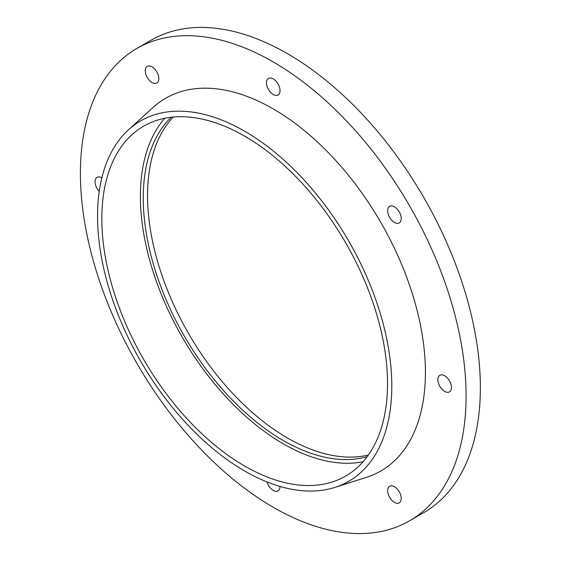 <?xml version="1.0" encoding="UTF-8"?>
<svg xmlns="http://www.w3.org/2000/svg" width="561" height="561" viewBox="0 0 561 561"><rect width="100%" height="100%" fill="white"/><g stroke="black" fill="none" stroke-linecap="round" stroke-linejoin="round"><path stroke-width="0.84" d="M273.242 507.291A272.716 157.452 -120 0 0 409.6 520.804A272.716 157.452 -120 0 0 409.6 205.901A272.716 157.452 -120 0 0 136.884 48.449A272.716 157.452 -120 0 0 95.082 266.973A272.716 157.452 -120 0 0 273.242 507.291M444.656 391.424A9.593 5.54 -120 0 0 449.452 391.894A9.593 5.54 -120 0 0 449.452 380.814A9.593 5.54 -120 0 0 439.852 375.274A9.593 5.54 -120 0 0 438.386 382.967A9.593 5.54 -120 0 0 444.656 391.424M266.966 481.92A9.593 5.54 -120 0 0 273.242 490.391A9.593 5.54 -120 0 0 278.039 490.861A9.593 5.54 -120 0 0 280.03 486.443M101.857 177.837A9.593 5.54 -120 0 0 97.032 177.353A9.593 5.54 -120 0 0 99.241 191.413M152.038 82.523A9.593 5.54 -120 0 0 156.835 83A9.593 5.54 -120 0 0 156.835 71.92A9.593 5.54 -120 0 0 147.234 66.38A9.593 5.54 -120 0 0 145.769 74.066A9.593 5.54 -120 0 0 152.038 82.523M273.242 94.529A9.593 5.54 -120 0 0 278.039 95.005A9.593 5.54 -120 0 0 278.039 83.926A9.593 5.54 -120 0 0 268.446 78.386A9.593 5.54 -120 0 0 266.973 86.071A9.593 5.54 -120 0 0 273.242 94.529M394.446 222.479A9.593 5.54 -120 0 0 399.243 222.955A9.593 5.54 -120 0 0 399.243 211.876A9.593 5.54 -120 0 0 389.65 206.336A9.593 5.54 -120 0 0 388.177 214.022A9.593 5.54 -120 0 0 394.446 222.479M394.446 502.397A9.593 5.54 -120 0 0 399.243 502.866A9.593 5.54 -120 0 0 399.243 491.787A9.593 5.54 -120 0 0 389.65 486.247A9.593 5.54 -120 0 0 388.177 493.939A9.593 5.54 -120 0 0 394.446 502.397M334.924 487.397L366.585 477.278A215.193 124.24 -120 0 0 380.842 222.5A215.193 124.24 -120 0 0 153.069 107.46L128.476 129.815A208.068 120.131 -120 0 0 112.53 299.511A208.068 120.131 -120 0 0 244.673 471.009A208.068 120.131 -120 0 0 334.924 487.397A208.068 120.131 -120 0 0 348.711 241.055A208.068 120.131 -120 0 0 128.476 129.815M244.673 466.058A202.009 116.632 -120 0 0 345.674 476.065A202.009 116.632 -120 0 0 345.681 242.801A202.009 116.632 -120 0 0 143.672 126.169A202.009 116.632 -120 0 0 112.705 288.045A202.009 116.632 -120 0 0 244.673 466.058M164.808 118.259A202.009 116.632 -120 0 0 157.122 283.48A202.009 116.632 -120 0 0 283.242 443.793A202.009 116.632 -120 0 0 363.1 461.71M171.21 117.249A197.97 114.297 -120 0 0 158.048 278.894A197.97 114.297 -120 0 0 283.242 440.49A197.97 114.297 -120 0 0 367.175 456.675M173.251 117.039A197.97 114.297 -120 0 0 163.202 278.887A197.97 114.297 -120 0 0 287.527 438.022A197.97 114.297 -120 0 0 368.374 455.013M409.6 520.804L423.885 512.551A272.716 157.452 -120 0 0 423.885 197.654A272.716 157.452 -120 0 0 151.168 40.196L136.884 48.449"/></g></svg>
